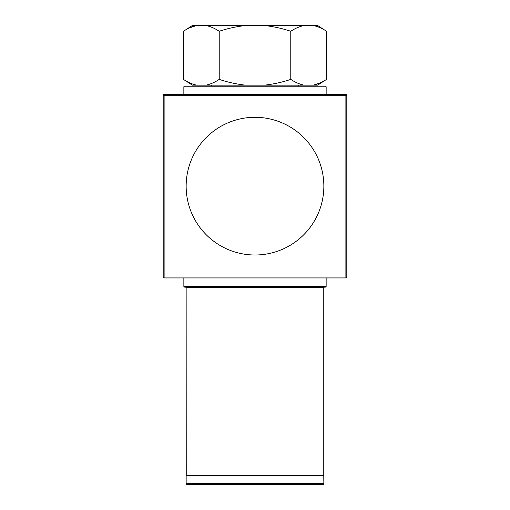 <?xml version="1.0" encoding="UTF-8"?>
<svg xmlns="http://www.w3.org/2000/svg" width="510" height="510" viewBox="0 0 510 510"><rect width="100%" height="100%" fill="white"/><g stroke="black" fill="none" stroke-linecap="round" stroke-linejoin="round"><path stroke-width="0.76" d="M196.72 85.17L192.353 85.17L183.447 79.381C187.795 82.295 192.219 84.227 196.72 85.17L205.957 85.17C210.477 84.214 214.901 82.288 219.223 79.381C227.919 82.295 236.767 84.227 245.763 85.17L264.237 85.17C273.354 84.201 282.202 82.269 290.776 79.381C295.124 82.295 299.548 84.227 304.043 85.17L313.28 85.17C317.806 84.214 322.224 82.288 326.553 79.381L326.553 31.288C322.186 28.369 317.749 26.437 313.236 25.5L304.087 25.5C299.548 26.45 295.111 28.381 290.776 31.288L290.776 79.381M313.236 25.5L317.634 25.5L326.553 31.288M211.395 85.17L211.395 86.088L184.684 86.088A0.829 0.829 0 0 0 183.855 86.917L183.855 94.35M298.605 85.17L298.605 86.088L325.316 86.088L184.684 86.088M325.316 86.088A0.829 0.829 0 0 1 326.145 86.917L326.145 94.35M183.855 277.95L183.855 286.301A0.829 0.829 0 0 0 184.684 287.13L187.068 287.219M326.145 277.95L326.145 286.301A0.829 0.829 0 0 1 325.316 287.13L184.684 287.13M186.15 483.671A0.829 0.829 0 0 0 186.979 484.5L323.021 484.5A0.829 0.829 0 0 0 323.85 483.671L186.15 483.671L186.15 475.403L323.767 475.32L323.85 483.671M323.761 475.32L323.767 287.219L186.15 287.302L186.239 475.32M323.767 475.231L186.233 475.231M325.316 287.13L322.932 287.219M323.85 186.15A68.85 68.85 0 0 0 255 117.3A68.85 68.85 0 0 0 186.15 186.15A68.85 68.85 0 0 0 255 255A68.85 68.85 0 0 0 323.85 186.15M164.118 94.35L345.882 94.35L345.882 95.268L164.118 95.268L164.118 277.032L345.882 277.032L345.882 95.268L346.8 95.268L346.8 277.032A0.918 0.918 0 0 1 345.882 277.95L164.118 277.95A0.918 0.918 0 0 1 163.2 277.032L163.2 95.268A0.918 0.918 0 0 1 164.118 94.35A0.918 0.918 0 0 0 163.2 95.268L164.118 95.268L164.118 94.35M320.05 82.983L313.28 85.17L317.647 85.17L326.553 79.381M189.898 27.718L196.764 25.5C192.225 26.45 187.788 28.381 183.447 31.288L183.447 79.381M290.776 31.288C282.049 28.369 273.175 26.437 264.148 25.5L245.852 25.5C236.704 26.469 227.823 28.394 219.223 31.288L219.223 79.381M219.223 31.288C214.863 28.369 210.426 26.437 205.912 25.5L192.366 25.5L183.447 31.288M245.852 25.5L205.912 25.5M304.087 25.5L264.148 25.5M304.043 85.17L264.237 85.17M245.763 85.17L205.957 85.17M346.8 95.268A0.918 0.918 0 0 0 345.882 94.35A0.918 0.918 0 0 1 346.8 95.268M326.145 86.917L183.855 86.917M326.145 286.301L183.855 286.301M323.85 475.403L186.15 475.403M323.85 475.148L186.15 475.148M323.85 287.302L186.15 287.302M164.118 277.032L163.2 277.032A0.918 0.918 0 0 0 164.118 277.95L164.118 277.032M346.8 277.032L345.882 277.032L345.882 277.95"/></g></svg>
